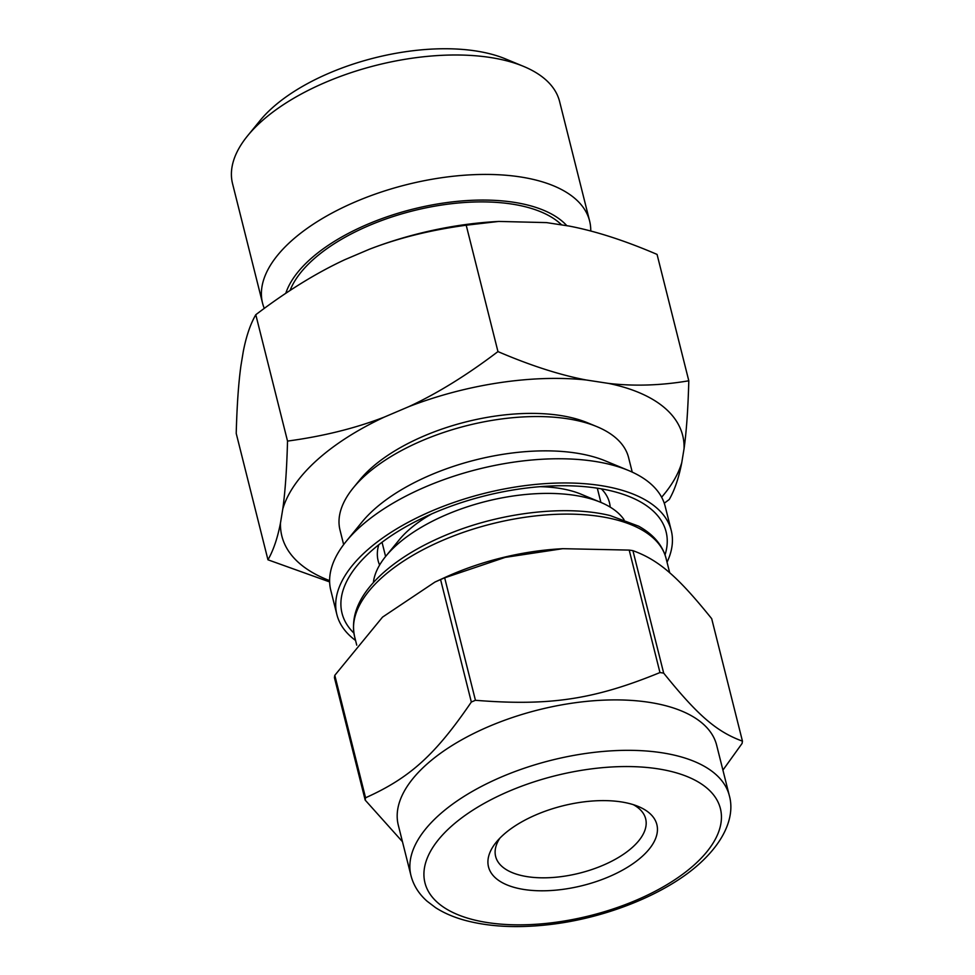 <?xml version="1.0" encoding="UTF-8"?>
<svg xmlns="http://www.w3.org/2000/svg" width="975" height="975" viewBox="0 0 975 975"><rect width="100%" height="100%" fill="white"/><g stroke="black" fill="none" stroke-linecap="round" stroke-linejoin="round"><path stroke-width="1.46" d="M722.914 770.128L742.072 743.462A193.635 91.65 -14.1 0 0 742.45 741.146C716.662 731.762 697.759 715.443 663.682 673.128L632.921 550.656C658.722 560.04 677.625 576.359 711.689 618.674L742.45 741.146M334.803 675.322L382.529 617.126L434.984 582.038L440.578 579.564L471.339 702.037C435.277 754.894 409.902 777.867 365.564 797.782L334.803 675.322A193.635 91.65 -14.1 0 0 334.425 677.637L365.186 800.097L402.443 841.681M659.965 672.555C593.982 699.562 549.693 706.217 475.434 700.294L444.673 577.822L505.172 557.383L562.758 548.681L629.204 550.095L659.965 672.555A193.635 91.65 -14.1 0 1 663.682 673.128M434.984 582.038L444.722 577.578A160.582 76.001 -14.1 0 1 558.748 548.937L562.758 548.681M440.578 579.564A193.635 91.65 -14.1 0 1 444.673 577.822M629.204 550.095A193.635 91.65 -14.1 0 1 632.921 550.656M471.339 702.037A193.635 91.65 -14.1 0 1 475.434 700.294M365.186 800.097A193.635 91.65 -14.1 0 1 365.564 797.782M379.616 565.037A119.255 56.44 -14.1 0 1 378.142 560.747A119.255 56.44 -14.1 0 1 378.763 544.769M601.368 488.853A119.255 56.44 -14.1 0 1 609.46 502.637A119.255 56.44 -14.1 0 1 610.192 507.122M353.864 633.055A167.078 79.072 -14.1 0 1 357.057 565.671A167.078 79.072 -14.1 0 1 630.386 497.018A167.078 79.072 -14.1 0 1 665.035 554.897M355.558 640.453A172.392 81.583 -14.1 0 1 336.875 614.543A172.392 81.583 -14.1 0 1 484.197 493.411A172.392 81.583 -14.1 0 1 671.263 530.546A172.392 81.583 -14.1 0 1 667.034 562.209M336.875 614.543L330.793 590.326A172.392 81.583 -14.1 0 1 346.296 541.235A172.392 81.583 -14.1 0 1 628.314 470.401A172.392 81.583 -14.1 0 1 665.182 506.342L671.263 530.546M346.296 541.235L362.005 522.039A148.773 70.407 -14.1 0 1 605.402 460.907L628.314 470.401M343.651 544.598L340.019 530.107A148.773 70.407 -14.1 0 1 353.389 487.744A148.773 70.407 -14.1 0 1 596.785 426.599A148.773 70.407 -14.1 0 1 628.595 457.616L632.239 472.119M353.389 487.744L359.678 480.053A139.327 65.947 -14.1 0 1 587.608 422.809L596.785 426.599M373.364 582.611A131.211 62.095 -14.1 0 1 385.856 556.177L399.311 539.736A110.992 52.528 -14.1 0 1 431.803 513.849M540.016 486.671A110.992 52.528 -14.1 0 1 580.881 494.118L600.515 502.259A131.211 62.095 -14.1 0 1 624.012 519.651M385.856 556.177A131.211 62.095 -14.1 0 1 600.515 502.259M633.323 804.668A77.342 36.599 -14.1 0 1 645.657 818.793A77.342 36.599 -14.1 0 1 609.533 862.302A77.342 36.599 -14.1 0 1 527.512 876.696A77.342 36.599 -14.1 0 1 495.641 856.477A77.342 36.599 -14.1 0 1 499.846 838.195M524.27 889.529A86.787 41.072 -14.1 0 1 496.312 842.132A86.787 41.072 -14.1 0 1 638.296 806.471A86.787 41.072 -14.1 0 1 634.896 862.314A86.787 41.072 -14.1 0 1 524.27 889.529M410.975 875.599L398.3 825.167A164.117 77.671 -14.1 0 1 538.553 709.849A164.117 77.671 -14.1 0 1 716.649 745.193L729.324 795.637C734.431 813.479 727.387 838.122 700.184 863.058C666.656 893.856 606.17 918.231 548.962 924.641C516.847 928.297 488.585 926.786 464.173 920.108C453.229 917.036 443.698 912.88 435.581 907.652L427.038 901.168C418.872 893.917 413.522 885.398 410.975 875.599A164.117 77.671 -14.1 0 1 551.228 760.281A164.117 77.671 -14.1 0 1 729.324 795.637M664.255 503.234L669.24 499.492C674.663 490.096 678.832 477.799 681.769 462.601L684.06 448.671C686.473 431.45 688.057 408.817 688.801 380.786L657.065 254.414C624.634 240.496 595.262 231.038 568.937 226.029L546.548 222.605L498.749 221.435L466.208 225.213L497.957 351.585C467.11 375.022 437.458 393.352 408.976 406.587L384.296 417.093C355.302 428.293 323.054 436.3 287.527 441.09C286.784 469.121 285.2 491.753 282.787 508.987L280.495 522.905C277.558 538.102 273.39 550.4 267.954 559.796L329.635 581.929M267.954 559.796L236.218 433.424C236.962 405.393 238.546 382.761 240.959 365.54L243.262 351.609C246.188 336.424 250.368 324.127 255.791 314.718L287.527 441.09M255.791 314.718C286.626 291.293 316.29 272.963 344.772 259.716L369.452 249.222C398.446 238.022 430.694 230.015 466.208 225.213M688.801 380.786C661.05 385.503 634.274 386.368 608.473 383.394L586.085 379.97C559.76 374.973 530.388 365.503 497.957 351.585M369.452 249.222A206.627 97.792 -14.1 0 1 493.935 221.727L498.749 221.435M408.976 406.587A206.627 97.792 -14.1 0 1 586.085 379.97M282.787 508.987A206.627 97.792 -14.1 0 1 384.296 417.093M329.611 580.625A206.627 97.792 -14.1 0 1 280.495 522.905M608.473 383.394A206.627 97.792 -14.1 0 1 684.06 448.671M681.769 462.601A206.627 97.792 -14.1 0 1 661.623 497.226M290.062 290.477A146.408 69.298 -14.1 0 1 415.972 210.088A146.408 69.298 -14.1 0 1 561.661 224.92M285.772 293.317A149.955 70.968 -14.1 0 1 415.886 208.394A149.955 70.968 -14.1 0 1 566.853 225.712M264.286 308.38A168.602 79.804 -14.1 0 1 262.543 303.115A168.602 79.804 -14.1 0 1 406.636 184.653A168.602 79.804 -14.1 0 1 589.607 220.972A168.602 79.804 -14.1 0 1 590.753 231.026M262.543 303.115L232.55 183.678A168.602 79.804 -14.1 0 1 247.711 135.671A168.602 79.804 -14.1 0 1 523.551 66.385A168.602 79.804 -14.1 0 1 559.601 101.534L589.607 220.972M247.711 135.671L260.118 120.498A149.955 70.968 -14.1 0 1 505.44 58.878L523.551 66.385M694.797 864.386A152.319 72.089 -14.1 0 1 438.043 902.972A152.319 72.089 -14.1 0 1 585.207 769.75A152.319 72.089 -14.1 0 1 694.797 864.386M356.74 645.145L354.607 636.663A160.582 76.001 -14.1 0 1 491.839 523.843A160.582 76.001 -14.1 0 1 666.083 558.431L669.715 572.849M600.893 502.418L597.309 488.183M385.6 556.493L382.029 542.258M354.607 636.663C350.135 615.408 359.58 594.226 382.931 573.105C400.579 557.42 423.235 544.074 450.913 533.057C503.295 512.058 567.036 504.952 610.192 515.58L638.601 526.159C653.36 534.337 662.525 545.098 666.083 558.431"/></g></svg>
